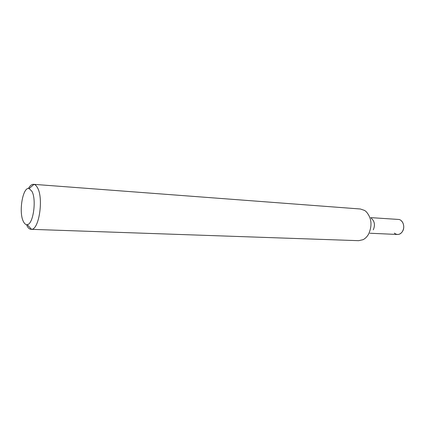 <?xml version="1.0" encoding="UTF-8"?>
<svg xmlns="http://www.w3.org/2000/svg" width="425" height="425" viewBox="0 0 425 425"><rect width="100%" height="100%" fill="white"/><g stroke="black" fill="none" stroke-linecap="round" stroke-linejoin="round"><path stroke-width="0.64" d="M370.759 217.632L398.331 219.433C402.741 219.475 405.392 226.722 402.597 231.264C401.29 233.421 399.59 234.494 397.502 234.478L369.899 233.24M28.406 188.503C30.016 185.64 31.732 184.243 33.559 184.322L360.405 209.004L364.671 210.476L366.164 211.634C371.593 217.882 372.433 225.319 368.688 233.941C367.211 236.613 365.341 238.526 363.067 239.684L358.663 240.678L31.078 229.325C29.426 229.224 27.981 227.901 26.754 225.351M23.375 221.499C18.424 212.16 22.854 186.299 29.15 188.562L31.902 191.292C36.794 199.654 33.155 224.782 27.163 224.628C25.712 224.772 24.453 223.731 23.375 221.499M33.559 184.322L34 184.386C35.291 184.694 36.454 185.815 37.49 187.749C43.738 198.13 39.105 229.659 31.524 229.309L31.078 229.325M371.312 218.28C374.616 221.191 375.28 225.032 373.309 229.813M401.312 220.724L402.677 222.45C404.249 225.712 404.074 228.884 402.156 231.96C399.712 234.85 397.115 235.232 394.358 233.118M29.15 188.562L34 184.386M27.163 224.628L31.524 229.309"/></g></svg>
